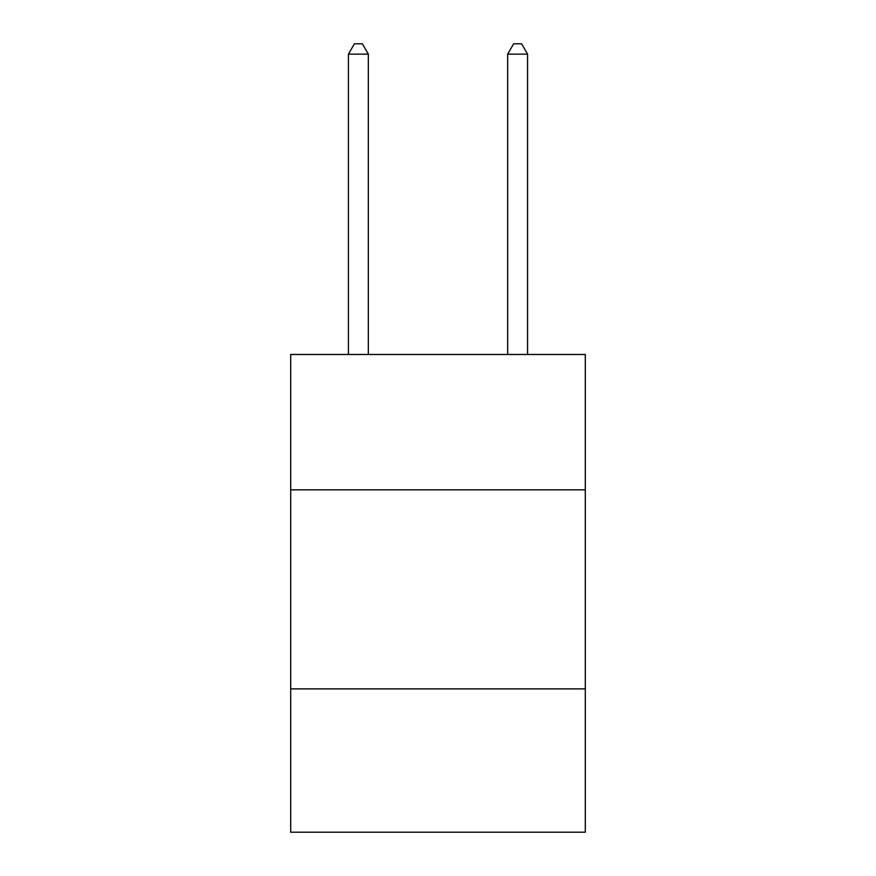 <?xml version="1.0" encoding="UTF-8"?>
<svg xmlns="http://www.w3.org/2000/svg" width="876" height="876" viewBox="0 0 876 876"><rect width="100%" height="100%" fill="white"/><g stroke="black" fill="none" stroke-linecap="round" stroke-linejoin="round"><path stroke-width="1.31" d="M290.701 489.837L585.299 489.837L585.299 354.473L290.701 354.473L290.701 832.2L585.299 832.2L585.299 688.886L290.701 688.886M585.299 688.886L585.299 489.837M368.336 354.473L368.336 54.148L348.429 54.148L348.429 354.473M348.429 54.148L354.397 43.8L362.357 43.8L368.336 54.148M527.571 354.473L527.571 54.148L507.664 54.148L507.664 354.473M507.664 54.148L513.643 43.8L521.603 43.8L527.571 54.148"/></g></svg>
